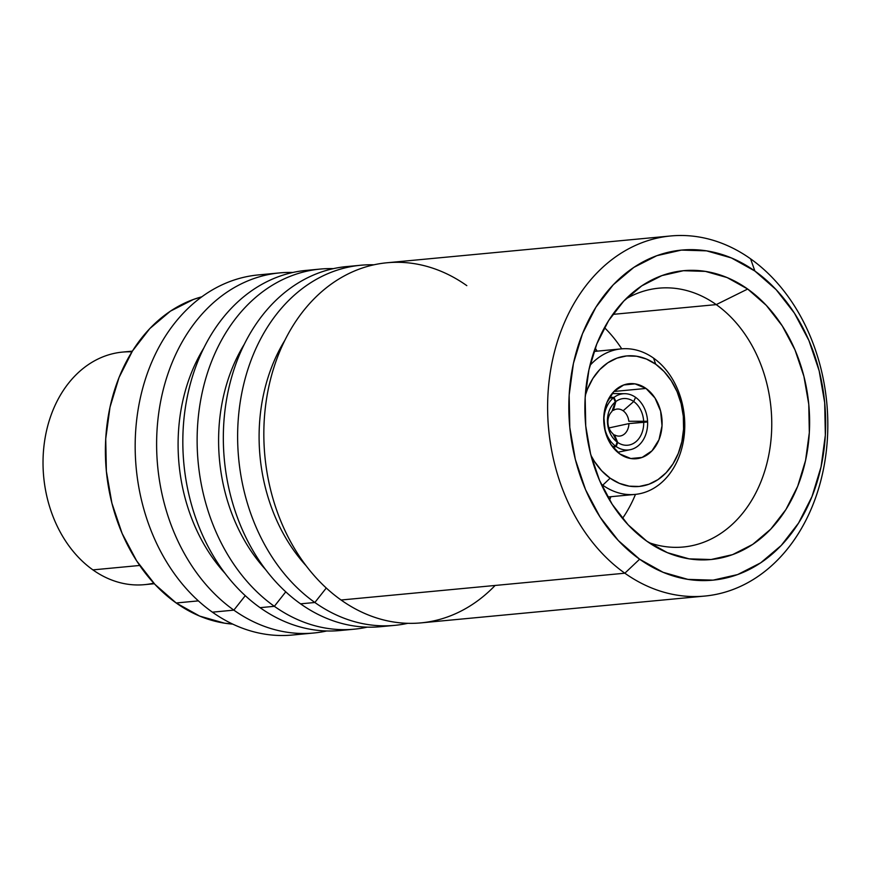 <?xml version="1.0" encoding="UTF-8"?>
<svg xmlns="http://www.w3.org/2000/svg" width="871" height="871" viewBox="0 0 871 871"><rect width="100%" height="100%" fill="white"/><g stroke="black" fill="none" stroke-linecap="round" stroke-linejoin="round"><path stroke-width="1.31" d="M132.359 351.155L122.517 352.091A116.801 90.214 84.6 0 0 44.356 442.849A116.801 90.214 84.6 0 0 92.903 569.884A116.801 90.214 -95.4 0 1 45.281 436.948A116.801 90.214 -95.4 0 1 131.935 351.84M153.786 583.145A116.801 90.214 -95.4 0 1 92.903 569.884L139.719 565.464L92.903 569.884A116.801 90.214 84.6 0 0 144.488 584.659L154.33 583.733M176.182 602.982L198.392 600.881L176.182 602.982A165.784 128.048 84.6 0 0 232.753 624.115L224.489 623.168L199.677 616.091L176.182 602.982A165.784 128.048 84.6 0 1 106.12 433.235A165.784 128.048 84.6 0 1 201.832 296.804L193.406 299.461L170.4 311.165L149.834 328.552L132.49 350.959L119.044 377.502L110.007 407.171L105.729 438.832L106.371 471.265L111.913 503.22L122.136 533.477L136.649 560.87L154.896 584.332L176.182 602.982M279.711 272.895A180.852 139.687 -95.4 0 1 292.885 272.46A180.852 139.687 84.6 0 0 159.959 405.167A180.852 139.687 84.6 0 0 233.853 610.135L212.404 612.171L233.853 610.135A180.852 139.687 -95.4 0 1 158.674 413.431A180.852 139.687 -95.4 0 1 279.711 272.895L258.262 274.931A180.852 139.687 84.6 0 0 137.237 415.456A180.852 139.687 84.6 0 0 212.404 612.171A180.852 139.687 -95.4 0 1 138.26 408.695A180.852 139.687 -95.4 0 1 269.041 274.452M233.853 610.135L245.263 595.666L233.853 610.135A180.852 139.687 84.6 0 0 326.756 630.974A180.852 139.687 -95.4 0 1 313.723 633.01A180.852 139.687 -95.4 0 1 233.853 610.135M225.121 573.434A162.017 125.13 -95.4 0 1 203.836 348.008A162.017 125.13 84.6 0 0 225.121 573.434M320.212 269.074A180.852 139.687 -95.4 0 1 333.397 268.638A180.852 139.687 84.6 0 0 200.472 401.346A180.852 139.687 84.6 0 0 274.354 606.314L260.059 607.664L274.354 606.314A180.852 139.687 -95.4 0 1 199.187 409.61A180.852 139.687 -95.4 0 1 320.212 269.074L305.917 270.424A180.852 139.687 84.6 0 0 184.892 410.96A180.852 139.687 84.6 0 0 260.059 607.664A180.852 139.687 -95.4 0 1 185.545 406.441A180.852 139.687 -95.4 0 1 313.092 269.988M274.354 606.314L285.764 591.845L274.354 606.314A180.852 139.687 84.6 0 0 367.257 627.142A180.852 139.687 -95.4 0 1 354.236 629.189A180.852 139.687 -95.4 0 1 274.354 606.314M265.633 569.612A162.017 125.13 -95.4 0 1 244.337 344.187A162.017 125.13 84.6 0 0 265.633 569.612M360.725 265.252A180.852 139.687 -95.4 0 1 373.899 264.806A180.852 139.687 84.6 0 0 240.973 397.514A180.852 139.687 84.6 0 0 314.856 602.492L300.56 603.843L314.856 602.492A180.852 139.687 -95.4 0 1 239.688 405.777A180.852 139.687 -95.4 0 1 360.725 265.252L346.418 266.602A180.852 139.687 84.6 0 0 225.393 407.127A180.852 139.687 84.6 0 0 300.56 603.843A180.852 139.687 -95.4 0 1 226.057 402.62A180.852 139.687 -95.4 0 1 353.593 266.156M314.856 602.492L326.277 588.012L314.856 602.492A180.852 139.687 84.6 0 0 407.77 623.32A180.852 139.687 -95.4 0 1 394.737 625.356A180.852 139.687 -95.4 0 1 314.856 602.492M306.135 565.78A162.017 125.13 -95.4 0 1 284.839 340.354A162.017 125.13 84.6 0 0 306.135 565.78M670.703 235.965A180.852 139.687 -95.4 0 1 750.584 258.829A180.852 139.687 84.6 0 0 562.514 327.224A180.852 139.687 84.6 0 0 624.845 573.205L341.073 600.01L624.845 573.205A180.852 139.687 -95.4 0 1 549.677 376.501A180.852 139.687 -95.4 0 1 670.703 235.965L386.931 262.77A180.852 139.687 84.6 0 0 265.895 403.306A180.852 139.687 84.6 0 0 341.073 600.01A180.852 139.687 -95.4 0 1 278.731 354.029A180.852 139.687 -95.4 0 1 466.812 285.644M624.845 573.205L639.619 559.204A165.784 128.048 -95.4 0 1 582.481 333.724A165.784 128.048 -95.4 0 1 754.874 271.033L750.584 258.829L754.874 271.033L731.379 257.925L706.566 250.848L681.405 250.097L656.843 255.682L633.838 267.386L613.271 284.773L595.927 307.18L582.481 333.724L573.434 363.392L569.155 395.053L569.797 427.487L575.339 459.442L585.562 489.698L600.086 517.091L618.334 540.553L639.619 559.204L663.114 572.312L687.927 579.389L713.088 580.14L737.65 574.566L760.655 562.851L781.233 545.464L798.565 523.057L812.022 496.514L821.059 466.845L825.338 435.184L824.695 402.75L819.154 370.796L808.93 340.539L794.417 313.146L776.159 289.684L754.874 271.033A165.784 128.048 -95.4 0 1 812.022 496.514A165.784 128.048 -95.4 0 1 639.619 559.204L624.845 573.205A180.852 139.687 84.6 0 0 812.926 504.821A180.852 139.687 84.6 0 0 750.584 258.829A180.852 139.687 -95.4 0 1 825.752 455.544A180.852 139.687 -95.4 0 1 704.726 596.069A180.852 139.687 -95.4 0 1 624.845 573.205M648.862 542.611A129.986 100.394 84.6 0 0 765.87 467.248A129.986 100.394 84.6 0 0 716.245 304.61L747.677 289.041A145.065 112.043 -95.4 0 1 800.699 478.092A145.065 112.043 -95.4 0 1 660.12 549.285A145.065 112.043 -95.4 0 1 646.815 541.196A145.065 112.043 -95.4 0 1 585.062 416.349A145.065 112.043 -95.4 0 1 635.645 290.272A145.065 112.043 -95.4 0 1 747.677 289.041L716.245 304.61A129.986 100.394 -95.4 0 1 770.28 445.996A129.986 100.394 -95.4 0 1 683.289 547.01A129.986 100.394 -95.4 0 1 648.862 542.611M622.504 518.419A129.986 100.394 84.6 0 0 635.482 494.369A129.986 100.394 -95.4 0 1 622.504 518.419M621.731 348.836A129.986 100.394 84.6 0 0 604.485 327.648A129.986 100.394 -95.4 0 1 621.731 348.836M612.792 314.387L716.245 304.61L612.792 314.387M609.569 500.063A135.647 104.76 84.6 0 0 610.898 496.699M597.147 351.155A135.647 104.76 84.6 0 0 595.209 348.106M602.743 485.18A73.099 56.452 -95.4 0 1 601.132 483.993A73.099 56.452 84.6 0 0 602.743 485.18L610.125 478.179A65.565 50.638 -95.4 0 1 590.963 455.402L594.49 461.521L601.709 470.797L610.125 478.179L602.743 485.18A73.099 56.452 84.6 0 0 678.749 457.536A73.099 56.452 84.6 0 0 653.555 358.112A73.099 56.452 84.6 0 0 589.928 365.472A73.099 56.452 -95.4 0 1 621.273 348.879A73.099 56.452 -95.4 0 1 653.555 358.112L655.711 364.22L653.555 358.112A73.099 56.452 -95.4 0 1 683.942 437.623A73.099 56.452 -95.4 0 1 635.024 494.423A73.099 56.452 -95.4 0 1 602.743 485.18L601.719 485.267L602.743 485.18M585.301 395.456A65.565 50.638 -95.4 0 1 655.711 364.22L664.127 371.59L671.334 380.867L677.083 391.7L681.122 403.665L683.31 416.305L683.572 429.131L681.873 441.651L678.302 453.388L672.978 463.884L666.13 472.735L657.986 479.616L648.895 484.243L639.183 486.454L629.232 486.16L619.412 483.361L610.125 478.179A65.565 50.638 -95.4 0 0 678.302 453.388A65.565 50.638 -95.4 0 0 655.711 364.22L646.413 359.026L636.603 356.239L626.652 355.934L616.94 358.144L607.838 362.772L599.705 369.652L592.846 378.504L587.533 389.01L585.301 395.445M646.01 388.444A37.682 29.102 -95.4 0 1 661.677 429.425A37.682 29.102 -95.4 0 1 636.461 458.712A37.682 29.102 -95.4 0 1 619.814 453.943A37.682 29.102 -95.4 0 1 604.158 412.963A37.682 29.102 -95.4 0 1 629.374 383.686A37.682 29.102 -95.4 0 1 646.01 388.444L613.913 391.482L646.01 388.444L635.035 383.861L623.734 384.96L613.826 391.569L606.826 402.696L603.799 416.632L605.214 431.276L610.832 444.373L619.814 453.943L630.8 458.527L642.101 457.427L651.998 450.819L658.999 439.692L662.025 425.756L660.621 411.123L655.003 398.025L646.01 388.444M624.921 393.703A28.22 21.797 -95.4 0 0 614.001 397.416L609.558 397.187L614.001 397.416L615.851 401.553L613.413 410.361L612.346 410.306L613.413 410.361A13.566 10.474 -95.4 0 1 618.007 409.022A13.566 10.474 -95.4 0 1 623.124 410.774L633.707 401.531A23.43 18.095 84.6 0 0 615.851 401.553L614.001 397.416A28.22 21.797 -95.4 0 1 635.58 397.339L633.707 401.531L623.124 410.774A13.566 10.474 84.6 0 0 613.413 410.361L615.851 401.553A23.43 18.095 -95.4 0 1 633.707 401.531A23.43 18.095 -95.4 0 1 643.658 421.27L628.808 421.27A13.566 10.474 84.6 0 0 623.124 410.774A13.566 10.474 -95.4 0 1 628.808 421.27L643.658 421.27A23.43 18.095 84.6 0 0 633.707 401.531L635.58 397.339A28.22 21.797 -95.4 0 1 647.578 421.226L643.658 421.27L647.578 421.226A28.22 21.797 -95.4 0 0 635.58 397.339A28.22 21.797 -95.4 0 0 624.921 393.703L612.106 393.54M615.329 401.956L611.899 411.537A13.566 10.474 84.6 0 0 612.912 433.736L617.147 442.054A23.43 18.095 -95.4 0 1 615.329 401.956L611.899 411.537A13.566 10.474 -95.4 0 0 612.912 433.736L617.147 442.054L615.699 446.213A28.22 21.797 -95.4 0 1 613.511 397.797L615.329 401.956A23.43 18.095 84.6 0 0 617.147 442.054L615.699 446.213L612.389 446.605L615.699 446.213A28.22 21.797 -95.4 0 1 613.511 397.797L615.329 401.956M630.212 449.697A28.22 21.797 -95.4 0 0 647.61 421.989L628.916 423.6L608.981 427.933L628.916 423.6L643.691 422.065A23.43 18.095 -95.4 0 1 617.691 442.446L614.523 434.879A13.566 10.474 84.6 0 0 628.916 423.6A13.566 10.474 -95.4 0 1 620.544 435.946A13.566 10.474 -95.4 0 1 614.523 434.879L613.598 435.108L614.523 434.879L617.691 442.446A23.43 18.095 84.6 0 0 643.691 422.065L647.61 421.989A28.22 21.797 -95.4 0 1 616.222 446.583L617.691 442.446L616.222 446.583L612.988 447.389L616.222 446.583A28.22 21.797 -95.4 0 0 630.212 449.697L617.659 452.267M609.069 398.036L613.511 397.797L609.069 398.036M625.846 298.949A129.986 100.394 -95.4 0 1 658.835 288.181A129.986 100.394 -95.4 0 1 716.245 304.61A129.986 100.394 84.6 0 0 625.846 298.938M646.815 541.196L628.198 524.875L612.226 504.342L599.531 480.378L590.582 453.911L585.737 425.941L585.17 397.568L588.916 369.859L596.82 343.893L608.589 320.67L623.767 301.072L641.764 285.851L661.895 275.606L683.387 270.718L705.401 271.382L727.111 277.566L747.677 289.041L766.295 305.362L782.267 325.896L794.973 349.859L803.911 376.337L808.767 404.296L809.322 432.669L805.577 460.378L797.673 486.345L785.903 509.568L770.726 529.165L752.729 544.386L732.598 554.631L711.117 559.52L689.092 558.855L667.382 552.671L646.815 541.196M495.131 585.454A180.852 139.687 -95.4 0 1 341.073 600.01A180.852 139.687 84.6 0 0 420.943 622.885L704.726 596.069M387.562 625.792A180.852 139.687 -95.4 0 1 300.56 603.843A180.852 139.687 84.6 0 0 380.442 626.706L394.737 625.356M347.061 629.624A180.852 139.687 -95.4 0 1 260.059 607.664A180.852 139.687 84.6 0 0 339.94 630.539L354.236 629.189M302.956 633.489A180.852 139.687 -95.4 0 1 212.404 612.171A180.852 139.687 84.6 0 0 292.286 635.035L313.723 633.01M621.273 348.879L594.022 351.449M635.906 458.756L636.461 458.712M628.818 383.741L629.374 383.686M635.024 494.423L607.773 496.993"/></g></svg>
